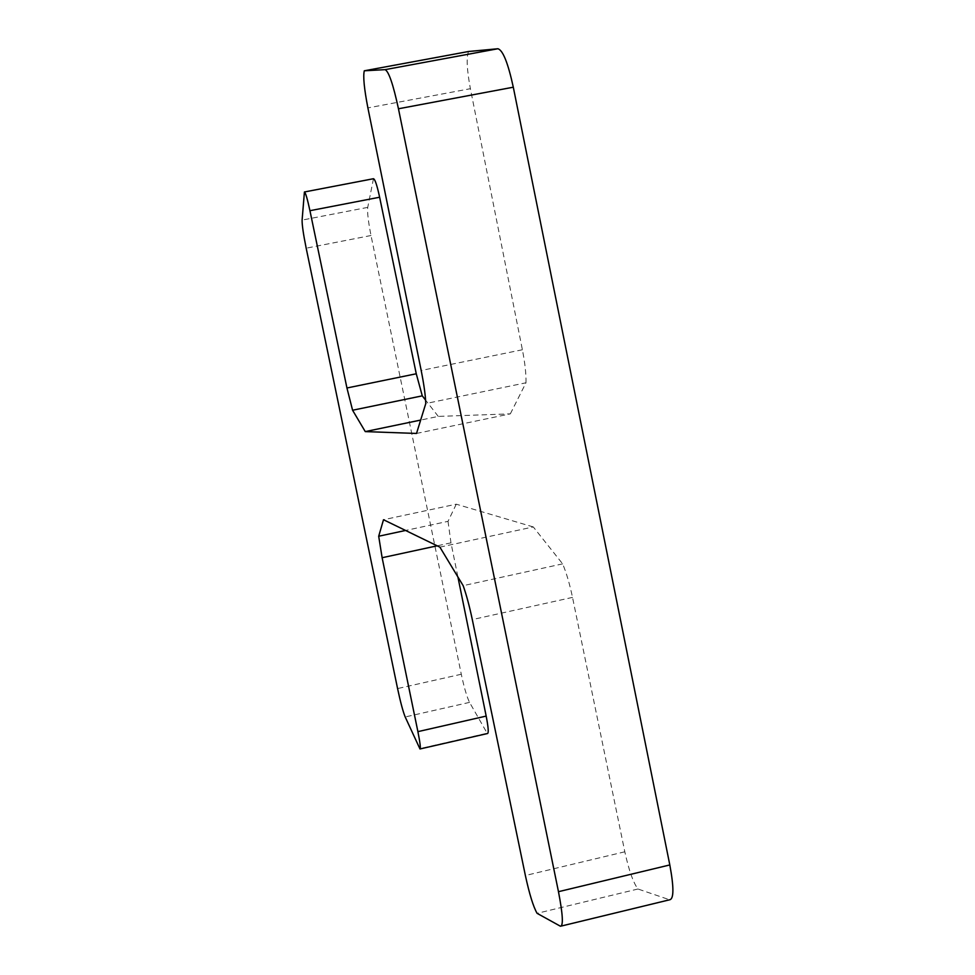 <?xml version="1.0" encoding="UTF-8"?>
<svg xmlns="http://www.w3.org/2000/svg" width="975" height="975" viewBox="0 0 975 975"><rect width="100%" height="100%" fill="white"/><g stroke="black" fill="none" stroke-linecap="round" stroke-linejoin="round"><path stroke-width="0.73" stroke-dasharray="4.88 3.66" d="M439.896 547.146L533.288 526.939L562.636 563.867C566.365 572.666 569.656 583.854 572.52 597.395L624.817 851.797C628.875 870.285 633.25 882.692 637.955 889.005L669.642 899.791M637.955 889.005L537.079 913.331M624.817 851.797L525.379 875.513M562.636 563.867L463.162 585.67M533.288 526.939L456.263 504.185L383.504 519.736M456.263 504.185L448.025 521.345L405.576 530.461M448.025 521.345L450.974 542.831L457.909 576.981M373.474 178.717L367.733 207.382C367.185 212.331 368.282 221.703 371.012 235.511L461.297 674.249C464.185 687.765 466.94 697.137 469.548 702.378L487.171 733.237L419.664 748.69M373.291 178.876L304.298 192.124M416.52 433.448L510.327 413.863L438.275 416.41L420.664 420.079M438.275 416.41L425.6 400.14M510.327 413.863L525.964 382.797L425.783 403.54M525.964 382.797C526.244 374.461 525.05 363.456 522.393 349.757L470.389 88.701L367.892 107.908M468.585 51.492C466.221 57.123 466.818 69.517 470.389 88.701M669.301 899.706L560.223 926.14M572.52 597.395L472.302 619.588M450.974 542.831L437.166 545.817M469.548 702.378L405.198 716.966M461.297 674.249L397.581 688.569M371.012 235.511L306.187 248.186M367.733 207.382L302.104 220.094M522.393 349.757L421.188 370.488M560.467 926.25L561.368 926.031"/><path stroke-width="1.46" d="M558.468 891.686C562.831 914.294 563.501 925.811 560.467 926.25L537.079 913.331C533.313 906.738 529.425 894.136 525.379 875.513L472.302 619.588C469.414 605.95 466.367 594.64 463.162 585.67L439.896 547.146L383.504 519.736L378.69 536.238L382.127 557.724L417.897 731.64C420.079 742.548 420.786 748.325 419.993 748.983L405.198 716.966C403.016 711.604 400.469 702.134 397.581 688.569L306.187 248.186C303.383 234.329 302.018 224.969 302.104 220.094L304.419 191.978C305.541 192.587 307.381 198.827 309.94 210.697L346.942 387.989L352.584 410.243L365.259 431.596L416.52 433.448L425.783 403.54C425.466 395.277 423.93 384.26 421.188 370.488L367.892 107.908C364.163 88.627 362.968 76.257 364.297 70.797L385.064 69.652C388.708 71.26 393.181 84.313 398.458 108.773L558.468 891.686L669.813 864.947L513.301 87.202C508.012 62.924 502.868 50.103 497.884 48.75L468.585 51.492L364.297 70.797M561.368 926.031L669.642 899.791C673.92 899.047 673.981 887.433 669.813 864.947M405.576 530.461L378.69 536.238M457.909 576.981L486.172 716.089L417.897 731.64M420.103 748.946L487.597 733.505C488.768 732.761 488.292 726.96 486.172 716.089M425.6 400.14L422.273 395.85L416.264 373.778L379.628 197.23L309.94 210.697M379.628 197.23C377.069 185.408 375.022 179.242 373.474 178.717L304.48 191.965M422.273 395.85L352.584 410.243M420.664 420.079L365.259 431.596M437.166 545.817L382.127 557.724M416.264 373.778L346.942 387.989M497.884 48.75L385.064 69.652M513.301 87.202L398.458 108.773"/></g></svg>
